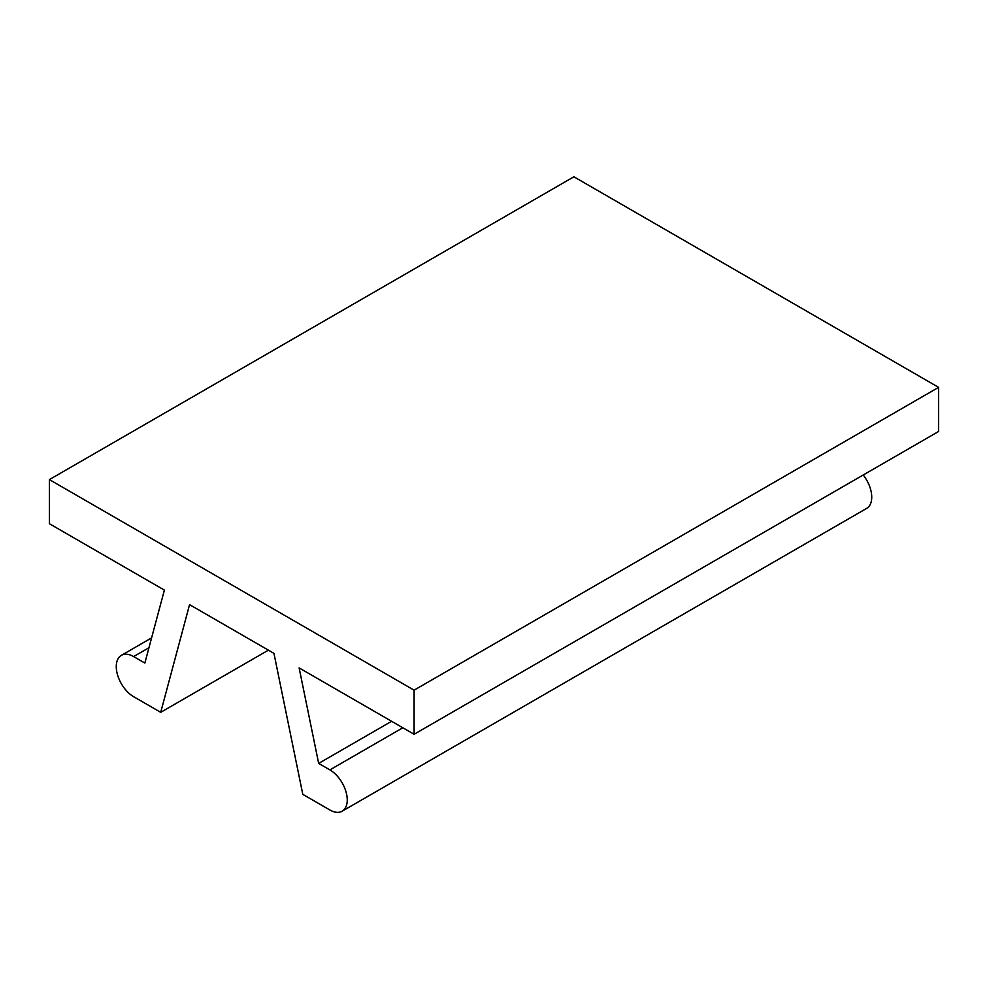 <?xml version="1.0" encoding="UTF-8"?>
<svg xmlns="http://www.w3.org/2000/svg" width="988" height="988" viewBox="0 0 988 988"><rect width="100%" height="100%" fill="white"/><g stroke="black" fill="none" stroke-linecap="round" stroke-linejoin="round"><path stroke-width="1.48" d="M414.108 690.167L938.6 387.358L573.892 176.79L49.4 479.6L414.108 690.167L414.108 734.282L299.117 667.9L318.667 763.403L329.881 769.887A24.564 14.178 60 0 1 347.245 799.959A24.564 14.178 60 0 1 342.157 811.21A24.564 14.178 60 0 1 329.881 809.987L302.797 794.352L273.948 653.364L189.56 604.644L160.711 712.323L133.627 696.688A24.564 14.178 60 0 1 116.263 666.604A24.564 14.178 60 0 1 121.351 655.365A24.564 14.178 60 0 1 133.627 656.575L148.953 647.733M863.228 474.993A24.564 14.178 60 0 1 871.737 497.149A24.564 14.178 60 0 1 866.649 508.4L342.157 811.21M268.39 650.153L160.711 712.323M938.6 387.358L938.6 431.472L414.108 734.282M49.4 479.6L49.4 523.726L164.391 590.108L144.853 663.059L133.627 656.575M318.667 763.403L391.606 721.289M329.881 769.887L402.82 727.773M151.584 637.902L121.351 655.365"/></g></svg>
